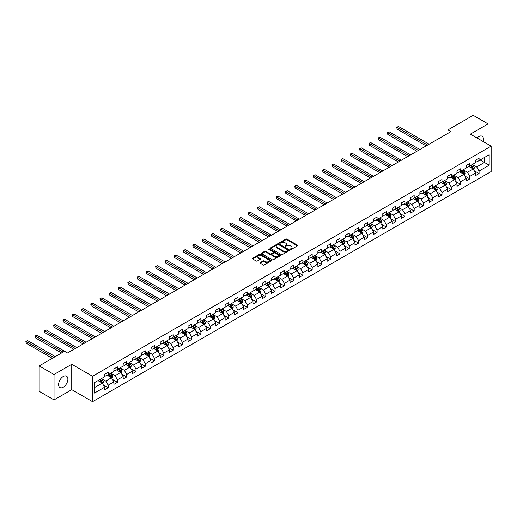 <?xml version="1.0" encoding="UTF-8"?>
<svg xmlns="http://www.w3.org/2000/svg" width="517" height="517" viewBox="0 0 517 517"><rect width="100%" height="100%" fill="white"/><g stroke="black" fill="none" stroke-linecap="round" stroke-linejoin="round"><path stroke-width="0.78" d="M290.444 249.414A0.575 0.336 0 0 0 291.258 249.414L297.456 245.84A0.827 0.478 0 0 0 297.702 245.497A0.827 0.478 0 0 0 297.456 245.161L286.954 239.1A0.827 0.478 0 0 0 285.791 239.1L279.587 242.68A0.575 0.336 0 0 0 280.408 243.152L281.209 242.686A2.643 1.525 0 0 1 284.945 242.686L285.817 243.19A2.643 1.525 0 0 1 286.592 244.27A2.643 1.525 0 0 1 285.817 245.349L285.016 245.814A0.575 0.336 0 0 0 285.83 246.286L286.631 245.821A2.643 1.525 0 0 1 290.367 245.821L291.245 246.325A2.643 1.525 0 0 1 292.015 247.404A2.643 1.525 0 0 1 291.245 248.483L290.444 248.942A0.575 0.336 0 0 0 290.444 249.414L290.444 248.942M63.248 387.22A6.559 3.787 120 0 0 67.533 381.443A6.559 3.787 120 0 0 66.525 376.189A6.559 3.787 120 0 0 63.248 376.518A6.559 3.787 120 0 0 58.964 382.296A6.559 3.787 120 0 0 59.972 387.55A6.559 3.787 120 0 0 63.248 387.22M483.124 141.516A6.559 3.787 120 0 0 482.122 136.249A6.559 3.787 120 0 0 478.845 136.572A6.559 3.787 120 0 0 477.062 138.013M260.174 262.61A0.827 0.478 0 0 0 259.935 262.946A0.827 0.478 0 0 0 260.174 263.282L263.121 264.988A0.827 0.478 0 0 0 264.29 264.988L271.173 261.014A0.827 0.478 0 0 0 271.412 260.678A0.827 0.478 0 0 0 271.173 260.335L260.671 254.274A0.827 0.478 0 0 0 259.502 254.274L252.619 258.248A0.827 0.478 0 0 0 252.38 258.584A0.827 0.478 0 0 0 252.619 258.92L256.18 260.975A0.827 0.478 0 0 0 257.343 260.975L260.29 259.275A0.827 0.478 0 0 0 260.536 258.939A0.827 0.478 0 0 0 260.29 258.603L258.526 257.582A2.21 1.273 0 0 1 257.88 256.684A2.21 1.273 0 0 1 259.243 255.508A2.21 1.273 0 0 1 261.647 255.779L268.562 259.773A2.21 1.273 0 0 1 269.208 260.678A2.21 1.273 0 0 1 267.845 261.854A2.21 1.273 0 0 1 265.441 261.576L264.29 260.911A0.827 0.478 0 0 0 263.121 260.911L260.174 262.61L260.174 263.282L263.121 261.596L263.121 260.911M71.747 364.265L54.033 374.489L39.176 365.913L39.176 391.304L54.033 399.887L71.747 389.656L92.549 401.67L92.549 376.273L71.747 364.265L71.747 389.656M488.061 144.359L488.061 123.912L470.347 134.136L491.15 146.149L92.549 376.273M488.061 123.912L473.197 115.33L447.935 129.916L447.935 133.347M39.176 365.913L64.438 351.327L67.41 353.04L450.908 131.628L447.935 129.916M281.267 254.513A0.827 0.478 0 0 0 282.431 254.513L289.32 250.538A0.827 0.478 0 0 0 289.559 250.202A0.827 0.478 0 0 0 289.32 249.86L278.818 243.798A0.827 0.478 0 0 0 277.648 243.798L270.766 247.772A0.827 0.478 0 0 0 270.52 248.108A0.827 0.478 0 0 0 270.766 248.444L281.267 254.513M268.982 249.543A0.575 0.336 0 0 1 269.57 249.621L280.233 255.779L273.364 259.747A0.827 0.478 0 0 1 272.194 259.747L261.692 253.685L264.639 251.999L264.639 251.314L261.692 253.013A0.827 0.478 0 0 0 261.453 253.349A0.827 0.478 0 0 0 261.692 253.685L261.692 253.013M264.639 251.999A0.827 0.478 0 0 1 265.809 251.999L265.809 251.314A0.827 0.478 0 0 0 264.639 251.314M265.809 251.314L270.068 253.769A0.827 0.478 0 0 0 271.231 253.769L273.189 252.639A0.827 0.478 0 0 0 273.428 252.302A0.827 0.478 0 0 0 273.189 251.966L268.75 249.407A0.575 0.336 0 0 1 269.57 248.935L280.246 255.101A0.827 0.478 0 0 1 280.485 255.437A0.827 0.478 0 0 1 280.246 255.773L280.246 255.101M92.549 401.67L491.15 171.541L491.15 146.149M103.219 384.803L108.182 387.666L108.182 385.165L113.889 381.869L113.889 384.377L117.456 382.315L117.456 379.808L123.162 376.518L123.162 379.019L126.73 376.964L126.73 374.457L132.436 371.161L132.436 373.668L136.003 371.607L136.003 369.106L141.71 365.81L141.71 368.311L145.277 366.256L145.277 363.748L150.983 360.452L150.983 362.96L154.544 360.898L154.544 358.397L160.251 355.101L160.251 357.609L163.818 355.547L163.818 353.04L169.524 349.751L169.524 352.251L173.092 350.196L173.092 347.689L178.798 344.393L178.798 346.901L182.365 344.839L182.365 342.338L188.072 339.042L188.072 341.55L191.639 339.488L191.639 336.981L197.345 333.691L197.345 336.192L200.913 334.137L200.913 331.63L206.613 328.334L206.613 330.841L210.18 328.78L210.18 326.279L215.886 322.983L215.886 325.484L219.454 323.429L219.454 320.921L225.16 317.625L225.16 320.133L228.727 318.071L228.727 315.57L234.434 312.274L234.434 314.782L238.001 312.72L238.001 310.213L243.707 306.924L243.707 309.425L247.275 307.369L247.275 304.862L252.981 301.566L252.981 304.074L256.542 302.012L256.542 299.511L262.248 296.215L262.248 298.716L265.816 296.661L265.816 294.154L271.522 290.858L271.522 293.365L275.089 291.31L275.089 288.803L280.796 285.507L280.796 288.014L284.363 285.953L284.363 283.445L290.069 280.156L290.069 282.657L293.637 280.602L293.637 278.094L299.343 274.798L299.343 277.306L302.904 275.244L302.904 272.743L308.61 269.447L308.61 271.955L312.178 269.893L312.178 267.386L317.884 264.097L317.884 266.598L321.451 264.542L321.451 262.035L327.158 258.739L327.158 261.247L330.725 259.185L330.725 256.684L336.431 253.388L336.431 255.889L339.999 253.834L339.999 251.327L345.705 248.031L345.705 250.538L349.272 248.477L349.272 245.976L354.972 242.68L354.972 245.187L358.539 243.126L358.539 240.618L364.246 237.329L364.246 239.83L367.813 237.775L367.813 235.267L373.52 231.971L373.52 234.479L377.087 232.417L377.087 229.916L382.793 226.62L382.793 229.128L386.361 227.066L386.361 224.559L392.067 221.27L392.067 223.771L395.634 221.715L395.634 219.208L401.341 215.912L401.341 218.42L404.901 216.358L404.901 213.857L410.608 210.561L410.608 213.062L414.175 211.007L414.175 208.5L419.882 205.204L419.882 207.711L423.449 205.65L423.449 203.149L429.155 199.853L429.155 202.36L432.723 200.299L432.723 197.791L438.429 194.502L438.429 197.003L441.996 194.948L441.996 192.44L447.703 189.144L447.703 191.652L451.263 189.59L451.263 187.089L456.97 183.793L456.97 186.294L460.537 184.239L460.537 181.732L466.244 178.436L466.244 180.944L469.811 178.882L469.811 176.381L475.517 173.085L475.517 175.593L479.085 173.531L479.085 171.024L489.185 165.194L489.185 154.757L484.435 157.504L484.435 162.448L489.185 165.194M108.182 387.666L104.621 389.728L104.621 387.22L94.514 393.056L94.514 382.625L104.621 376.79L104.621 374.282L108.182 372.227L108.182 374.728L113.889 371.439L113.889 368.931L117.456 366.87L117.456 369.377L123.162 366.081L123.162 363.58L126.73 361.519L126.73 364.026L132.436 360.73L132.436 358.223L136.003 356.168L136.003 358.669L141.71 355.379L141.71 352.872L145.277 350.81L145.277 353.318L150.983 350.022L150.983 347.514L154.544 345.459L154.544 347.967L160.251 344.671L160.251 342.164L163.818 340.102L163.818 342.609L169.524 339.314L169.524 336.813L173.092 334.751L173.092 337.258L178.798 333.963L178.798 331.455L182.365 329.4L182.365 331.901L188.072 328.612L188.072 326.104L191.639 324.043L191.639 326.55L197.345 323.254L197.345 320.753L200.913 318.692L200.913 321.199L206.613 317.903L206.613 315.396L210.18 313.341L210.18 315.842L215.886 312.546L215.886 310.045L219.454 307.983L219.454 310.491L225.16 307.195L225.16 304.687L228.727 302.632L228.727 305.133L234.434 301.844L234.434 299.337L238.001 297.275L238.001 299.782L243.707 296.487L243.707 293.986L247.275 291.924L247.275 294.432L252.981 291.136L252.981 288.628L256.542 286.573L256.542 289.074L262.248 285.785L262.248 283.277L265.816 281.216L265.816 283.723L271.522 280.427L271.522 277.926L275.089 275.865L275.089 278.372L280.796 275.076L280.796 272.569L284.363 270.514L284.363 273.015L290.069 269.719L290.069 267.218L293.637 265.156L293.637 267.664L299.343 264.368L299.343 261.861L302.904 259.805L302.904 262.306L308.61 259.017L308.61 256.51L312.178 254.448L312.178 256.955L317.884 253.66L317.884 251.159L321.451 249.097L321.451 251.605L327.158 248.309L327.158 245.801L330.725 243.746L330.725 246.247L336.431 242.951L336.431 240.45L339.999 238.389L339.999 240.896L345.705 237.6L345.705 235.093L349.272 233.038L349.272 235.545L354.972 232.249L354.972 229.742L358.539 227.68L358.539 230.188L364.246 226.892L364.246 224.391L367.813 222.329L367.813 224.837L373.52 221.541L373.52 219.034L377.087 216.978L377.087 219.479L382.793 216.19L382.793 213.683L386.361 211.621L386.361 214.128L392.067 210.833L392.067 208.332L395.634 206.27L395.634 208.778L401.341 205.482L401.341 202.974L404.901 200.919L404.901 203.42L410.608 200.124L410.608 197.623L414.175 195.562L414.175 198.069L419.882 194.773L419.882 192.266L423.449 190.211L423.449 192.712L429.155 189.422L429.155 186.915L432.723 184.853L432.723 187.361L438.429 184.065L438.429 181.564L441.996 179.502L441.996 182.01L447.703 178.714L447.703 176.207L451.263 174.151L451.263 176.652L456.97 173.363L456.97 170.856L460.537 168.794L460.537 171.301L466.244 168.006L466.244 165.505L469.811 163.443L469.811 165.951L475.517 162.655L475.517 160.147L479.085 158.092L479.085 160.593L489.185 154.757M107.232 375.277L111.51 377.753L105.804 381.048L101.526 378.573M104.621 375.42L105.804 376.105L108.182 374.728M105.804 381.048L108.182 385.165M111.51 377.753L113.889 381.869M116.506 369.926L120.784 372.395L115.078 375.691L110.8 373.222M113.889 370.062L115.078 370.747L117.456 369.377M115.078 375.691L117.456 379.808M120.784 372.395L123.162 376.518M125.78 364.575L130.058 367.044L124.351 370.34L120.073 367.865M123.162 364.711L124.351 365.396L126.73 364.026M124.351 370.34L126.73 374.457M130.058 367.044L132.436 371.161M135.053 359.218L139.332 361.693L133.625 364.983L129.347 362.514M132.436 359.354L133.625 360.045L136.003 358.669M133.625 364.983L136.003 369.106M139.332 361.693L141.71 365.81M144.321 353.867L148.605 356.336L142.899 359.632L138.621 357.163M141.71 354.003L142.899 354.688L145.277 353.318M142.899 359.632L145.277 363.748M148.605 356.336L150.983 360.452M153.594 348.51L157.879 350.985L152.172 354.281L147.888 351.806M150.983 348.652L152.172 349.337L154.544 347.967M152.172 354.281L154.544 358.397M157.879 350.985L160.251 355.101M162.868 343.159L167.146 345.627L161.44 348.923L157.162 346.455M160.251 343.294L161.44 343.986L163.818 342.609M161.44 348.923L163.818 353.04M167.146 345.627L169.524 349.751M172.142 337.808L176.42 340.276L170.713 343.572L166.435 341.097M169.524 337.944L170.713 338.629L173.092 337.258M170.713 343.572L173.092 347.689M176.42 340.276L178.798 344.393M181.415 332.45L185.693 334.926L179.987 338.215L175.709 335.746M178.798 332.593L179.987 333.278L182.365 331.901M179.987 338.215L182.365 342.338M185.693 334.926L188.072 339.042M190.689 327.099L194.967 329.568L189.261 332.864L184.983 330.395M188.072 327.235L189.261 327.92L191.639 326.55M189.261 332.864L191.639 336.981M194.967 329.568L197.345 333.691M199.956 321.748L204.241 324.217L198.534 327.513L194.25 325.038M197.345 321.884L198.534 322.569L200.913 321.199M198.534 327.513L200.913 331.63M204.241 324.217L206.613 328.334M209.23 316.391L213.508 318.866L207.802 322.156L203.524 319.687M206.613 316.527L207.802 317.218L210.18 315.842M207.802 322.156L210.18 326.279M213.508 318.866L215.886 322.983M218.504 311.04L222.782 313.509L217.075 316.805L212.797 314.336M215.886 311.176L217.075 311.861L219.454 310.491M217.075 316.805L219.454 320.921M222.782 313.509L225.16 317.625M227.777 305.683L232.055 308.158L226.349 311.454L222.071 308.979M225.16 305.825L226.349 306.51L228.727 305.133M226.349 311.454L228.727 315.57M232.055 308.158L234.434 312.274M237.051 300.332L241.329 302.8L235.623 306.096L231.345 303.628M234.434 300.467L235.623 301.152L238.001 299.782M235.623 306.096L238.001 310.213M241.329 302.8L243.707 306.924M246.318 294.981L250.603 297.449L244.896 300.745L240.612 298.27M243.707 295.117L244.896 295.802L247.275 294.432M244.896 300.745L247.275 304.862M250.603 297.449L252.981 301.566M255.592 289.623L259.87 292.099L254.17 295.388L249.885 292.919M252.981 289.766L254.17 290.451L256.542 289.074M254.17 295.388L256.542 299.511M259.87 292.099L262.248 296.215M264.866 284.272L269.144 286.741L263.437 290.037L259.159 287.568M262.248 284.408L263.437 285.093L265.816 283.723M263.437 290.037L265.816 294.154M269.144 286.741L271.522 290.858M274.139 278.922L278.417 281.39L272.711 284.686L268.433 282.211M271.522 279.057L272.711 279.742L275.089 278.372M272.711 284.686L275.089 288.803M278.417 281.39L280.796 285.507M283.413 273.564L287.691 276.033L281.985 279.329L277.707 276.86M280.796 273.7L281.985 274.391L284.363 273.015M281.985 279.329L284.363 283.445M287.691 276.033L290.069 280.156M292.68 268.213L296.965 270.682L291.258 273.978L286.98 271.509M290.069 268.349L291.258 269.034L293.637 267.664M291.258 273.978L293.637 278.094M296.965 270.682L299.343 274.798M301.954 262.856L306.238 265.331L300.532 268.62L296.247 266.152M299.343 262.998L300.532 263.683L302.904 262.306M300.532 268.62L302.904 272.743M306.238 265.331L308.61 269.447M311.228 257.505L315.506 259.973L309.799 263.269L305.521 260.801M308.61 257.64L309.799 258.326L312.178 256.955M309.799 263.269L312.178 267.386M315.506 259.973L317.884 264.097M320.501 252.154L324.779 254.623L319.073 257.918L314.795 255.443M317.884 252.29L319.073 252.975L321.451 251.605M319.073 257.918L321.451 262.035M324.779 254.623L327.158 258.739M329.775 246.796L334.053 249.272L328.347 252.561L324.069 250.092M327.158 246.932L328.347 247.624L330.725 246.247M328.347 252.561L330.725 256.684M334.053 249.272L336.431 253.388M339.049 241.445L343.327 243.914L337.62 247.21L333.342 244.741M336.431 241.581L337.62 242.266L339.999 240.896M337.62 247.21L339.999 251.327M343.327 243.914L345.705 248.031M348.316 236.088L352.6 238.563L346.894 241.859L342.609 239.384M345.705 236.23L346.894 236.915L349.272 235.545M346.894 241.859L349.272 245.976M352.6 238.563L354.972 242.68M357.59 230.737L361.868 233.206L356.161 236.502L351.883 234.033M354.972 230.873L356.161 231.564L358.539 230.188M356.161 236.502L358.539 240.618M361.868 233.206L364.246 237.329M366.863 225.386L371.141 227.855L365.435 231.151L361.157 228.676M364.246 225.522L365.435 226.207L367.813 224.837M365.435 231.151L367.813 235.267M371.141 227.855L373.52 231.971M376.137 220.029L380.415 222.504L374.709 225.793L370.431 223.325M373.52 220.171L374.709 220.856L377.087 219.479M374.709 225.793L377.087 229.916M380.415 222.504L382.793 226.62M385.411 214.678L389.689 217.146L383.982 220.442L379.704 217.974M382.793 214.813L383.982 215.499L386.361 214.128M383.982 220.442L386.361 224.559M389.689 217.146L392.067 221.27M394.678 209.327L398.962 211.796L393.256 215.091L388.971 212.616M392.067 209.463L393.256 210.148L395.634 208.778M393.256 215.091L395.634 219.208M398.962 211.796L401.341 215.912M403.951 203.969L408.23 206.445L402.53 209.734L398.245 207.265M401.341 204.105L402.53 204.797L404.901 203.42M402.53 209.734L404.901 213.857M408.23 206.445L410.608 210.561M413.225 198.618L417.503 201.087L411.797 204.383L407.519 201.914M410.608 198.754L411.797 199.439L414.175 198.069M411.797 204.383L414.175 208.5M417.503 201.087L419.882 205.204M422.499 193.261L426.777 195.736L421.071 199.032L416.792 196.557M419.882 193.403L421.071 194.088L423.449 192.712M421.071 199.032L423.449 203.149M426.777 195.736L429.155 199.853M431.773 187.91L436.051 190.379L430.344 193.675L426.066 191.206M429.155 188.046L430.344 188.731L432.723 187.361M430.344 193.675L432.723 197.791M436.051 190.379L438.429 194.502M441.04 182.559L445.324 185.028L439.618 188.324L435.34 185.849M438.429 182.695L439.618 183.38L441.996 182.01M439.618 188.324L441.996 192.44M445.324 185.028L447.703 189.144M450.313 177.202L454.598 179.677L448.892 182.966L444.607 180.498M447.703 177.344L448.892 178.029L451.263 176.652M448.892 182.966L451.263 187.089M454.598 179.677L456.97 183.793M459.587 171.851L463.865 174.319L458.159 177.615L453.881 175.147M456.97 171.987L458.159 172.672L460.537 171.301M458.159 177.615L460.537 181.732M463.865 174.319L466.244 178.436M468.861 166.5L473.139 168.969L467.433 172.264L463.154 169.789M466.244 166.636L467.433 167.321L469.811 165.951M467.433 172.264L469.811 176.381M473.139 168.969L475.517 173.085M480.151 159.979L484.435 162.448L476.706 166.907L472.428 164.438M475.517 161.278L476.706 161.97L479.085 160.593M476.706 166.907L479.085 171.024M54.033 374.489L54.033 399.887M94.514 387.563L102.243 383.103L97.959 380.635M102.243 383.103L104.621 387.22M474.121 170.668L479.085 173.531M464.848 176.019L469.811 178.882M455.574 181.37L460.537 184.239M446.3 186.727L451.263 189.59M437.033 192.078L441.996 194.948M427.759 197.436L432.723 200.299M418.486 202.787L423.449 205.65M409.212 208.138L414.175 211.007M399.938 213.495L404.901 216.358M390.671 218.846L395.634 221.715M381.397 224.204L386.361 227.066M372.124 229.554L377.087 232.417M362.85 234.905L367.813 237.775M353.576 240.263L358.539 243.126M344.309 245.614L349.272 248.477M335.035 250.965L339.999 253.834M325.762 256.322L330.725 259.185M316.488 261.673L321.451 264.542M307.214 267.03L312.178 269.893M297.941 272.381L302.904 275.244M288.673 277.732L293.637 280.602M279.4 283.09L284.363 285.953M270.126 288.441L275.089 291.31M260.852 293.792L265.816 296.661M251.579 299.149L256.542 302.012M242.311 304.5L247.275 307.369M233.038 309.857L238.001 312.72M223.764 315.208L228.727 318.071M214.49 320.559L219.454 323.429M205.217 325.917L210.18 328.78M195.949 331.268L200.913 334.137M186.676 336.625L191.639 339.488M177.402 341.976L182.365 344.839M168.128 347.327L173.092 350.196M158.855 352.684L163.818 355.547M149.581 358.035L154.544 360.898M140.314 363.386L145.277 366.256M131.04 368.744L136.003 371.607M121.766 374.095L126.73 376.964M112.493 379.452L117.456 382.315M290.67 249.498L291.245 249.168A2.643 1.525 0 0 0 292.015 248.089L292.015 247.404M286.592 244.27L286.592 244.955A2.643 1.525 0 0 1 285.817 246.034L285.248 246.363M297.443 245.846L286.954 239.785A0.827 0.478 0 0 0 285.791 239.785L279.82 243.229M289.307 250.545L278.818 244.483A0.827 0.478 0 0 0 277.648 244.483L270.779 248.451L270.766 247.772M287.859 250.435A0.575 0.336 0 0 0 287.859 249.963L278.644 244.638A0.575 0.336 0 0 0 277.823 244.638L276.976 245.129A2.643 1.525 0 0 0 276.207 246.208A2.643 1.525 0 0 0 276.976 247.288L283.277 250.926A2.643 1.525 0 0 0 287.013 250.926L287.859 250.435L287.859 251.12A0.575 0.336 0 0 0 288.027 250.887L288.027 250.202M276.207 246.208L276.207 246.893A2.643 1.525 0 0 0 276.976 247.973L276.976 247.288M287.859 251.12L287.013 251.611A2.643 1.525 0 0 1 283.277 251.611L276.976 247.973M265.809 251.999L270.068 254.454A0.827 0.478 0 0 0 271.231 254.454L273.189 253.33A0.827 0.478 0 0 0 273.428 252.987L273.428 252.302M274.482 256.322A2.21 1.273 0 0 0 276.892 256.6A2.21 1.273 0 0 0 278.249 255.417A2.21 1.273 0 0 0 277.603 254.519L275.167 253.11A0.827 0.478 0 0 0 274.004 253.11L272.052 254.241A0.827 0.478 0 0 0 271.806 254.577A0.827 0.478 0 0 0 272.052 254.913L274.482 256.322L274.482 257.007A2.21 1.273 0 0 0 276.892 257.285A2.21 1.273 0 0 0 278.249 256.109L278.249 255.417M271.806 254.577L271.806 255.262A0.827 0.478 0 0 0 272.052 255.598L272.052 254.913M274.482 257.007L272.052 255.598M269.208 260.678L269.208 261.363A2.21 1.273 0 0 1 267.845 262.539A2.21 1.273 0 0 1 265.441 262.261L264.29 261.596A0.827 0.478 0 0 0 263.121 261.596M257.88 256.684L257.88 257.369A2.21 1.273 0 0 0 258.526 258.274L258.526 257.582M260.29 258.603L260.29 259.275L258.526 258.274M271.173 260.335L271.173 261.014L260.671 254.959A0.827 0.478 0 0 0 259.502 254.959L252.632 258.927L252.619 258.248M473.611 169.783L474.315 167.999A2.23 1.286 -120 0 0 473.604 166.106L472.376 164.464M470.237 167.295L469.41 166.183M429.155 144.191L398.562 126.529L397.075 127.389L397.075 129.101L426.182 145.904M470.535 165.53L471.762 167.165A2.23 1.286 60 0 1 472.402 168.51L473.113 168.096A2.23 1.286 -120 0 0 472.473 166.752L471.252 165.117M470.69 165.44L472.053 167.256A1.137 0.653 60 0 1 472.26 167.598L473.113 168.096M397.075 129.101L396.752 127.195L427.669 145.051M396.752 127.195L398.562 126.529M464.337 175.134L465.041 173.35A2.23 1.286 -120 0 0 464.331 171.457L463.109 169.822M460.97 172.646L460.136 171.534M419.882 149.542L389.288 131.88L387.802 132.74L387.802 134.452L416.909 151.261M461.261 170.881L462.489 172.523A2.23 1.286 60 0 1 463.129 173.861L463.839 173.447A2.23 1.286 -120 0 0 463.206 172.109L461.978 170.468M461.416 170.791L462.78 172.607A1.137 0.653 60 0 1 462.986 172.956L463.839 173.447M387.802 134.452L387.479 132.552L418.395 150.402M387.479 132.552L389.288 131.88M455.063 180.485L455.774 178.708A2.23 1.286 -120 0 0 455.063 176.808L453.836 175.173M451.696 178.003L450.863 176.885M410.608 154.9L380.014 137.238L378.528 138.091L378.528 139.81L407.635 156.612M451.994 176.239L453.215 177.874A2.23 1.286 60 0 1 453.855 179.212L454.572 178.804A2.23 1.286 -120 0 0 453.932 177.46L452.705 175.825M452.149 176.148L453.506 177.964A1.137 0.653 60 0 1 453.713 178.307L454.572 178.804M378.528 139.81L378.205 137.903L409.121 155.753M378.205 137.903L380.014 137.238M445.79 185.842L446.501 184.058A2.23 1.286 -120 0 0 445.79 182.165L444.562 180.523M442.423 183.354L441.589 182.243M401.341 160.251L370.747 142.589L369.261 143.448L369.261 145.161L398.368 161.97M442.72 181.59L443.948 183.225A2.23 1.286 60 0 1 444.581 184.569L445.299 184.155A2.23 1.286 -120 0 0 444.659 182.818L443.431 181.176M442.875 181.499L444.232 183.315A1.137 0.653 60 0 1 444.439 183.664L445.299 184.155M369.261 145.161L368.931 143.261L399.854 161.11M368.931 143.261L370.747 142.589M436.522 191.193L437.227 189.416A2.23 1.286 -120 0 0 436.516 187.516L435.288 185.881M433.149 188.705L432.315 187.593M392.067 165.602L361.473 147.94L359.987 148.799L359.987 150.518L389.094 167.321M433.446 186.941L434.674 188.582A2.23 1.286 60 0 1 435.314 189.92L436.025 189.506A2.23 1.286 -120 0 0 435.385 188.169L434.157 186.534M433.601 186.85L434.965 188.673A1.137 0.653 60 0 1 435.172 189.015L436.025 189.506M359.987 150.518L359.658 148.612L390.581 166.461M359.658 148.612L361.473 147.94M427.249 196.55L427.953 194.767A2.23 1.286 -120 0 0 427.242 192.867L426.014 191.232M423.875 194.062L423.042 192.951M382.793 170.959L352.2 153.297L350.713 154.15L350.713 155.869L379.821 172.672M424.173 192.298L425.401 193.933A2.23 1.286 60 0 1 426.04 195.271L426.751 194.864A2.23 1.286 -120 0 0 426.111 193.52L424.89 191.885M424.328 192.208L425.691 194.024A1.137 0.653 60 0 1 425.898 194.366L426.751 194.864M350.713 155.869L350.384 153.963L381.307 171.818M350.384 153.963L352.2 153.297M417.975 201.901L418.68 200.118A2.23 1.286 -120 0 0 417.969 198.224L416.747 196.583M414.608 199.413L413.774 198.302M373.52 176.31L342.926 158.648L341.44 159.507L341.44 161.22L370.547 178.029M414.899 197.649L416.127 199.284A2.23 1.286 60 0 1 416.767 200.628L417.478 200.215A2.23 1.286 -120 0 0 416.844 198.877L415.616 197.236M415.054 197.559L416.418 199.375A1.137 0.653 60 0 1 416.624 199.724L417.478 200.215M341.44 161.22L341.117 159.32L372.033 177.169M341.117 159.32L342.926 158.648M408.701 207.252L409.412 205.475A2.23 1.286 -120 0 0 408.701 203.575L407.474 201.94M405.334 204.764L404.501 203.653M364.246 181.667L333.652 163.999L332.166 164.858L332.166 166.577L361.273 183.38M405.632 203L406.853 204.642A2.23 1.286 60 0 1 407.493 205.979L408.204 205.566A2.23 1.286 -120 0 0 407.57 204.228L406.343 202.593M405.787 202.916L407.144 204.732A1.137 0.653 60 0 1 407.351 205.075L408.204 205.566M332.166 166.577L331.843 164.671L362.76 182.52M331.843 164.671L333.652 163.999M399.428 212.61L400.139 210.826A2.23 1.286 -120 0 0 399.428 208.933L398.2 207.291M396.061 210.122L395.227 209.01M354.972 187.018L324.385 169.356L322.899 170.216L322.899 171.928L352.006 188.731M396.358 208.357L397.586 209.992A2.23 1.286 60 0 1 398.219 211.337L398.937 210.923A2.23 1.286 -120 0 0 398.297 209.585L397.069 207.944M396.513 208.267L397.87 210.083A1.137 0.653 60 0 1 398.077 210.425L398.937 210.923M322.899 171.928L322.569 170.022L353.492 187.878M322.569 170.022L324.385 169.356M390.161 217.961L390.865 216.184A2.23 1.286 -120 0 0 390.154 214.284L388.926 212.649M386.787 215.473L385.953 214.361M345.705 192.369L315.112 174.707L313.625 175.567L313.625 177.286L342.732 194.088M387.084 213.708L388.312 215.35A2.23 1.286 60 0 1 388.946 216.688L389.663 216.274A2.23 1.286 -120 0 0 389.023 214.936L387.795 213.295M387.239 213.618L388.603 215.434A1.137 0.653 60 0 1 388.803 215.783L389.663 216.274M313.625 177.286L313.296 175.379L344.219 193.229M313.296 175.379L315.112 174.707M380.887 223.318L381.591 221.535A2.23 1.286 -120 0 0 380.88 219.635L379.652 218M377.513 220.83L376.68 219.712M336.431 197.727L305.838 180.065L304.351 180.918L304.351 182.637L333.459 199.439M377.811 219.066L379.039 220.701A2.23 1.286 60 0 1 379.678 222.039L380.389 221.631A2.23 1.286 -120 0 0 379.749 220.287L378.528 218.652M377.966 218.975L379.329 220.791A1.137 0.653 60 0 1 379.536 221.134L380.389 221.631M304.351 182.637L304.022 180.73L334.945 198.58M304.022 180.73L305.838 180.065M371.613 228.669L372.318 226.885A2.23 1.286 -120 0 0 371.607 224.992L370.379 223.35M368.246 226.181L367.413 225.069M327.158 203.078L296.564 185.416L295.078 186.275L295.078 187.988L324.185 204.797M368.537 224.417L369.765 226.052A2.23 1.286 60 0 1 370.405 227.396L371.116 226.982A2.23 1.286 -120 0 0 370.482 225.645L369.254 224.003M368.692 224.326L370.056 226.142A1.137 0.653 60 0 1 370.262 226.491L371.116 226.982M295.078 187.988L294.755 186.088L325.671 203.937M294.755 186.088L296.564 185.416M362.339 234.02L363.044 232.243A2.23 1.286 -120 0 0 362.333 230.343L361.112 228.708M358.972 231.532L358.139 230.42M317.884 208.435L287.29 190.767L285.804 191.626L285.804 193.345L314.911 210.148M359.27 229.768L360.491 231.409A2.23 1.286 60 0 1 361.131 232.747L361.842 232.333A2.23 1.286 -120 0 0 361.209 230.996L359.981 229.361M359.425 229.677L360.782 231.5A1.137 0.653 60 0 1 360.989 231.842L361.842 232.333M285.804 193.345L285.481 191.439L316.398 209.288M285.481 191.439L287.29 190.767M353.066 239.377L353.777 237.594A2.23 1.286 -120 0 0 353.066 235.7L351.838 234.059M349.699 236.889L348.865 235.778M308.61 213.786L278.017 196.124L276.537 196.983L276.537 198.696L305.644 215.499M349.996 235.125L351.224 236.76A2.23 1.286 60 0 1 351.857 238.098L352.575 237.691A2.23 1.286 -120 0 0 351.935 236.347L350.707 234.712M350.151 235.035L351.508 236.851A1.137 0.653 60 0 1 351.715 237.193L352.575 237.691M276.537 198.696L276.207 196.79L307.124 214.645M276.207 196.79L278.017 196.124M343.792 244.728L344.503 242.945A2.23 1.286 -120 0 0 343.792 241.051L342.564 239.416M340.425 242.24L339.591 241.129M299.343 219.137L268.75 201.475L267.263 202.334L267.263 204.047L296.37 220.856M340.722 240.476L341.95 242.118A2.23 1.286 60 0 1 342.584 243.455L343.301 243.042A2.23 1.286 -120 0 0 342.661 241.704L341.433 240.062M340.877 240.386L342.241 242.202A1.137 0.653 60 0 1 342.441 242.551L343.301 243.042M267.263 204.047L266.934 202.147L297.857 219.996M266.934 202.147L268.75 201.475M334.525 250.079L335.229 248.302A2.23 1.286 -120 0 0 334.518 246.402L333.291 244.767M331.151 247.598L330.318 246.48M290.069 224.494L259.476 206.832L257.989 207.685L257.989 209.404L287.097 226.207M331.449 245.833L332.677 247.469A2.23 1.286 60 0 1 333.316 248.806L334.027 248.399A2.23 1.286 -120 0 0 333.387 247.055L332.16 245.42M331.604 245.743L332.967 247.559A1.137 0.653 60 0 1 333.174 247.901L334.027 248.399M257.989 209.404L257.66 207.498L288.583 225.347M257.66 207.498L259.476 206.832M325.251 255.437L325.956 253.653A2.23 1.286 -120 0 0 325.245 251.76L324.017 250.118M321.878 252.949L321.051 251.837M280.796 229.845L250.202 212.183L248.716 213.043L248.716 214.755L277.823 231.564M322.175 251.184L323.403 252.819A2.23 1.286 60 0 1 324.043 254.164L324.754 253.75A2.23 1.286 -120 0 0 324.114 252.412L322.892 250.771M322.33 251.094L323.694 252.91A1.137 0.653 60 0 1 323.9 253.252L324.754 253.75M248.716 214.755L248.393 212.849L279.309 230.705M248.393 212.849L250.202 212.183M315.977 260.788L316.682 259.011A2.23 1.286 -120 0 0 315.971 257.111L314.75 255.476M312.611 258.3L311.777 257.188M271.522 235.196L240.928 217.534L239.442 218.394L239.442 220.113L268.549 236.915M312.901 256.535L314.129 258.177A2.23 1.286 60 0 1 314.769 259.515L315.48 259.101A2.23 1.286 -120 0 0 314.847 257.763L313.619 256.128M313.056 256.445L314.42 258.267A1.137 0.653 60 0 1 314.627 258.61L315.48 259.101M239.442 220.113L239.119 218.206L270.036 236.056M239.119 218.206L240.928 217.534M306.704 266.145L307.415 264.361A2.23 1.286 -120 0 0 306.704 262.462L305.476 260.827M303.337 263.657L302.503 262.546M262.248 240.554L231.655 222.892L230.168 223.745L230.168 225.464L259.275 242.266M303.634 261.893L304.856 263.528A2.23 1.286 60 0 1 305.495 264.866L306.213 264.458A2.23 1.286 -120 0 0 305.573 263.114L304.345 261.479M303.789 261.802L305.146 263.618A1.137 0.653 60 0 1 305.353 263.961L306.213 264.458M230.168 225.464L229.845 223.557L260.762 241.413M229.845 223.557L231.655 222.892M297.43 271.496L298.141 269.712A2.23 1.286 -120 0 0 297.43 267.819L296.202 266.177M294.063 269.008L293.229 267.896M252.981 245.905L222.388 228.243L220.901 229.102L220.901 230.815L250.008 247.624M294.36 267.244L295.588 268.879A2.23 1.286 60 0 1 296.222 270.223L296.939 269.809A2.23 1.286 -120 0 0 296.299 268.472L295.071 266.83M294.516 267.153L295.873 268.969A1.137 0.653 60 0 1 296.079 269.318L296.939 269.809M220.901 230.815L220.572 228.915L251.495 246.764M220.572 228.915L222.388 228.243M288.163 276.847L288.867 275.07A2.23 1.286 -120 0 0 288.156 273.17L286.929 271.535M284.789 274.359L283.956 273.247M243.707 251.262L213.114 233.594L211.627 234.453L211.627 236.172L240.735 252.975M285.087 272.595L286.315 274.236A2.23 1.286 60 0 1 286.954 275.574L287.665 275.16A2.23 1.286 -120 0 0 287.025 273.823L285.798 272.188M285.242 272.511L286.605 274.327A1.137 0.653 60 0 1 286.812 274.669L287.665 275.16M211.627 236.172L211.298 234.266L242.221 252.115M211.298 234.266L213.114 233.594M278.889 282.204L279.594 280.421A2.23 1.286 -120 0 0 278.883 278.527L277.655 276.886M275.516 279.716L274.682 278.605M234.434 256.613L203.84 238.951L202.354 239.81L202.354 241.523L231.461 258.326M275.813 277.952L277.041 279.587A2.23 1.286 60 0 1 277.681 280.931L278.392 280.518A2.23 1.286 -120 0 0 277.752 279.174L276.53 277.539M275.968 277.862L277.332 279.678A1.137 0.653 60 0 1 277.539 280.02L278.392 280.518M202.354 241.523L202.024 239.617L232.947 257.472M202.024 239.617L203.84 238.951M269.615 287.555L270.32 285.772A2.23 1.286 -120 0 0 269.609 283.878L268.388 282.243M266.249 285.067L265.415 283.956M225.16 261.964L194.566 244.302L193.08 245.161L193.08 246.874L222.187 263.683M266.539 283.303L267.767 284.945A2.23 1.286 60 0 1 268.407 286.282L269.118 285.869A2.23 1.286 -120 0 0 268.485 284.531L267.257 282.889M266.694 283.213L268.058 285.029A1.137 0.653 60 0 1 268.265 285.378L269.118 285.869M193.08 246.874L192.757 244.974L223.674 262.823M192.757 244.974L194.566 244.302M260.342 292.906L261.053 291.129A2.23 1.286 -120 0 0 260.342 289.229L259.114 287.594M256.975 290.425L256.141 289.307M215.886 267.321L185.293 249.659L183.806 250.512L183.806 252.231L212.914 269.034M257.272 288.66L258.494 290.296A2.23 1.286 60 0 1 259.133 291.633L259.844 291.226A2.23 1.286 -120 0 0 259.211 289.882L257.983 288.247M257.427 288.57L258.784 290.386A1.137 0.653 60 0 1 258.991 290.728L259.844 291.226M183.806 252.231L183.483 250.325L214.4 268.174M183.483 250.325L185.293 249.659M251.068 298.264L251.779 296.48A2.23 1.286 -120 0 0 251.068 294.587L249.84 292.945M247.701 295.776L246.868 294.664M206.613 272.672L176.026 255.01L174.539 255.87L174.539 257.582L203.646 274.391M247.998 294.011L249.226 295.646A2.23 1.286 60 0 1 249.86 296.991L250.577 296.577A2.23 1.286 -120 0 0 249.937 295.239L248.709 293.598M248.154 293.921L249.511 295.737A1.137 0.653 60 0 1 249.717 296.086L250.577 296.577M174.539 257.582L174.21 255.682L205.133 273.532M174.21 255.682L176.026 255.01M241.801 303.615L242.505 301.838A2.23 1.286 -120 0 0 241.794 299.938L240.567 298.303M238.427 301.127L237.594 300.015M197.345 278.023L166.752 260.361L165.266 261.221L165.266 262.94L194.373 279.742M238.725 299.362L239.953 301.004A2.23 1.286 60 0 1 240.586 302.342L241.303 301.928A2.23 1.286 -120 0 0 240.663 300.59L239.436 298.955M238.88 299.272L240.243 301.094A1.137 0.653 60 0 1 240.444 301.437L241.303 301.928M165.266 262.94L164.936 261.033L195.859 278.883M164.936 261.033L166.752 260.361M232.527 308.972L233.232 307.188A2.23 1.286 -120 0 0 232.521 305.288L231.293 303.653M229.154 306.484L228.32 305.373M188.072 283.381L157.478 265.719L155.992 266.572L155.992 268.291L185.099 285.093M229.451 304.72L230.679 306.355A2.23 1.286 60 0 1 231.319 307.693L232.03 307.285A2.23 1.286 -120 0 0 231.39 305.941L230.168 304.306M229.606 304.629L230.97 306.445A1.137 0.653 60 0 1 231.177 306.788L232.03 307.285M155.992 268.291L155.662 266.384L186.585 284.24M155.662 266.384L157.478 265.719M223.254 314.323L223.958 312.539A2.23 1.286 -120 0 0 223.247 310.646L222.019 309.004M219.887 311.835L219.053 310.723M178.798 288.732L148.205 271.07L146.718 271.929L146.718 273.642L175.825 290.451M220.177 310.071L221.405 311.706A2.23 1.286 60 0 1 222.045 313.05L222.756 312.636A2.23 1.286 -120 0 0 222.123 311.299L220.895 309.657M220.332 309.98L221.696 311.796A1.137 0.653 60 0 1 221.903 312.145L222.756 312.636M146.718 273.642L146.395 271.742L177.312 289.591M146.395 271.742L148.205 271.07M213.98 319.674L214.684 317.897A2.23 1.286 -120 0 0 213.973 315.997L212.752 314.362M210.613 317.186L209.779 316.074M169.524 294.089L138.931 276.421L137.444 277.28L137.444 278.999L166.552 295.802M210.91 315.422L212.132 317.063A2.23 1.286 60 0 1 212.771 318.401L213.482 317.987A2.23 1.286 -120 0 0 212.849 316.65L211.621 315.015M211.065 315.338L212.422 317.154A1.137 0.653 60 0 1 212.629 317.496L213.482 317.987M137.444 278.999L137.121 277.093L168.038 294.942M137.121 277.093L138.931 276.421M204.706 325.031L205.417 323.248A2.23 1.286 -120 0 0 204.706 321.354L203.478 319.713M201.339 322.543L200.506 321.432M160.251 299.44L129.657 281.778L128.177 282.637L128.177 284.35L157.284 301.152M201.636 320.779L202.864 322.414A2.23 1.286 60 0 1 203.498 323.758L204.215 323.345A2.23 1.286 -120 0 0 203.575 322.007L202.347 320.366M201.792 320.689L203.149 322.505A1.137 0.653 60 0 1 203.355 322.847L204.215 323.345M128.177 284.35L127.848 282.444L158.764 300.299M127.848 282.444L129.657 281.778M195.432 330.382L196.143 328.605A2.23 1.286 -120 0 0 195.432 326.705L194.205 325.07M192.065 327.894L191.232 326.783M150.983 304.791L120.39 287.129L118.904 287.988L118.904 289.707L148.011 306.51M192.363 326.13L193.591 327.772A2.23 1.286 60 0 1 194.224 329.109L194.941 328.696A2.23 1.286 -120 0 0 194.302 327.358L193.074 325.723M192.518 326.04L193.881 327.856A1.137 0.653 60 0 1 194.082 328.205L194.941 328.696M118.904 289.707L118.574 287.801L149.497 305.65M118.574 287.801L120.39 287.129M186.165 335.74L186.87 333.956A2.23 1.286 -120 0 0 186.159 332.056L184.931 330.421M182.792 333.252L181.958 332.14M141.71 310.148L111.116 292.486L109.63 293.339L109.63 295.058L138.737 311.861M183.089 331.487L184.317 333.122A2.23 1.286 60 0 1 184.957 334.46L185.668 334.053A2.23 1.286 -120 0 0 185.028 332.709L183.8 331.074M183.244 331.397L184.608 333.213A1.137 0.653 60 0 1 184.815 333.555L185.668 334.053M109.63 295.058L109.3 293.152L140.223 311.008M109.3 293.152L111.116 292.486M176.892 341.091L177.596 339.307A2.23 1.286 -120 0 0 176.885 337.414L175.657 335.772M173.518 338.603L172.691 337.491M132.436 315.499L101.843 297.837L100.356 298.697L100.356 300.409L129.463 317.218M173.815 336.838L175.043 338.473A2.23 1.286 60 0 1 175.683 339.818L176.394 339.404A2.23 1.286 -120 0 0 175.754 338.066L174.533 336.425M173.97 336.748L175.334 338.564A1.137 0.653 60 0 1 175.541 338.913L176.394 339.404M100.356 300.409L100.033 298.509L130.95 316.359M100.033 298.509L101.843 297.837M167.618 346.442L168.322 344.665A2.23 1.286 -120 0 0 167.611 342.765L166.39 341.13M164.251 343.954L163.417 342.842M123.162 320.857L92.569 303.188L91.082 304.048L91.082 305.767L120.19 322.569M164.542 342.189L165.77 343.831A2.23 1.286 60 0 1 166.409 345.169L167.12 344.755A2.23 1.286 -120 0 0 166.487 343.417L165.259 341.782M164.697 342.105L166.06 343.921A1.137 0.653 60 0 1 166.267 344.264L167.12 344.755M91.082 305.767L90.759 303.86L121.676 321.71M90.759 303.86L92.569 303.188M158.344 351.799L159.055 350.015A2.23 1.286 -120 0 0 158.344 348.122L157.116 346.48M154.977 349.311L154.144 348.199M113.889 326.208L83.295 308.546L81.809 309.405L81.809 311.118L110.916 327.92M155.274 347.547L156.496 349.182A2.23 1.286 60 0 1 157.136 350.52L157.853 350.112A2.23 1.286 -120 0 0 157.213 348.768L155.985 347.133M155.43 347.456L156.787 349.272A1.137 0.653 60 0 1 156.994 349.615L157.853 350.112M81.809 311.118L81.486 309.211L112.402 327.067M81.486 309.211L83.295 308.546M149.07 357.15L149.781 355.366A2.23 1.286 -120 0 0 149.07 353.473L147.843 351.838M145.704 354.662L144.87 353.55M104.621 331.559L74.028 313.897L72.542 314.756L72.542 316.469L101.649 333.278M146.001 352.898L147.229 354.539A2.23 1.286 60 0 1 147.862 355.877L148.579 355.463A2.23 1.286 -120 0 0 147.94 354.126L146.712 352.484M146.156 352.807L147.513 354.623A1.137 0.653 60 0 1 147.72 354.972L148.579 355.463M72.542 316.469L72.212 314.569L103.135 332.418M72.212 314.569L74.028 313.897M139.803 362.501L140.508 360.724A2.23 1.286 -120 0 0 139.797 358.824L138.569 357.189M136.43 360.019L135.596 358.901M95.348 336.916L64.754 319.254L63.268 320.107L63.268 321.826L92.375 338.629M136.727 358.255L137.955 359.89A2.23 1.286 60 0 1 138.595 361.228L139.306 360.821A2.23 1.286 -120 0 0 138.666 359.477L137.438 357.842M136.882 358.165L138.246 359.981A1.137 0.653 60 0 1 138.453 360.323L139.306 360.821M63.268 321.826L62.938 319.92L93.861 337.769M62.938 319.92L64.754 319.254M130.53 367.858L131.234 366.075A2.23 1.286 -120 0 0 130.523 364.181L129.295 362.54M127.156 365.37L126.322 364.259M86.074 342.267L55.481 324.605L53.994 325.464L53.994 327.177L83.101 343.986M127.453 363.606L128.681 365.241A2.23 1.286 60 0 1 129.321 366.585L130.032 366.172A2.23 1.286 -120 0 0 129.392 364.834L128.171 363.192M127.609 363.516L128.972 365.332A1.137 0.653 60 0 1 129.179 365.674L130.032 366.172M53.994 327.177L53.665 325.271L84.588 343.126M53.665 325.271L55.481 324.605M121.256 373.209L121.96 371.432A2.23 1.286 -120 0 0 121.249 369.532L120.028 367.897M117.889 370.721L117.055 369.61M76.8 347.618L46.207 329.956L44.721 330.815L44.721 332.534L73.828 349.337M118.18 368.957L119.408 370.599A2.23 1.286 60 0 1 120.047 371.936L120.758 371.523A2.23 1.286 -120 0 0 120.125 370.185L118.897 368.55M118.335 368.867L119.698 370.689A1.137 0.653 60 0 1 119.905 371.032L120.758 371.523M44.721 332.534L44.397 330.628L75.314 348.477M44.397 330.628L46.207 329.956M111.982 378.567L112.693 376.783A2.23 1.286 -120 0 0 111.982 374.883L110.754 373.248M108.615 376.079L107.782 374.967M67.527 352.975L36.933 335.313L35.447 336.166L35.447 337.885L61.588 352.975M108.913 374.314L110.134 375.949A2.23 1.286 60 0 1 110.774 377.287L111.485 376.88A2.23 1.286 -120 0 0 110.851 375.536L109.623 373.901M109.068 374.224L110.425 376.04A1.137 0.653 60 0 1 110.632 376.382L111.485 376.88M35.447 337.885L35.124 335.979L63.068 352.116M35.124 335.979L36.933 335.313M102.709 383.918L103.419 382.134A2.23 1.286 -120 0 0 102.709 380.241L101.481 378.599M99.342 381.43L98.508 380.318M55.287 356.614L27.666 340.664L26.18 341.524L26.18 343.236L52.314 358.326M99.639 379.665L100.867 381.3A2.23 1.286 60 0 1 101.5 382.645L102.217 382.231A2.23 1.286 -120 0 0 101.578 380.893L100.35 379.252M99.794 379.575L101.151 381.391A1.137 0.653 60 0 1 101.358 381.74L102.217 382.231M26.18 343.236L25.85 341.336L53.8 357.467M25.85 341.336L27.666 340.664M291.245 249.168L291.245 248.483M285.016 246.286L285.016 245.814M285.817 246.034L285.817 245.349M279.587 243.152L279.587 242.68M285.791 239.785L285.791 239.1M286.954 239.785L286.954 239.1M297.456 245.84L297.456 245.161M277.648 244.483L277.648 243.798M278.818 244.483L278.818 243.798M289.32 250.538L289.32 249.86M283.277 251.611L283.277 250.926M287.013 251.611L287.013 250.926M270.068 254.454L270.068 253.769M271.231 254.454L271.231 253.769M273.189 253.33L273.189 252.639M269.57 249.621L269.57 248.935M264.29 261.596L264.29 260.911M265.441 262.261L265.441 261.576M259.502 254.959L259.502 254.274M260.671 254.959L260.671 254.274M472.919 168.839L474.302 168.044M472.473 166.752L473.604 166.106M470.89 167.67L471.762 167.165M463.646 174.197L465.029 173.395M463.206 172.109L464.331 171.457M461.616 173.021L462.489 172.523M454.378 179.548L455.755 178.753M453.932 177.46L455.063 176.808M452.349 178.378L453.215 177.874M445.105 184.899L446.488 184.104M444.659 182.818L445.79 182.165M443.075 183.729L443.948 183.225M435.831 190.256L437.214 189.455M435.385 188.169L436.516 187.516M433.802 189.086L434.674 188.582M426.557 195.607L427.94 194.812M426.111 193.52L427.242 192.867M424.528 194.437L425.401 193.933M417.284 200.964L418.667 200.163M416.844 198.877L417.969 198.224M415.254 199.788L416.127 199.284M408.01 206.315L409.393 205.514M407.57 204.228L408.701 203.575M405.987 205.146L406.853 204.642M398.743 211.666L400.119 210.871M398.297 209.585L399.428 208.933M396.713 210.497L397.586 209.992M389.469 217.024L390.852 216.222M389.023 214.936L390.154 214.284M387.44 215.847L388.312 215.35M380.195 222.375L381.578 221.58M379.749 220.287L380.88 219.635M378.166 221.205L379.039 220.701M370.922 227.726L372.305 226.931M370.482 225.645L371.607 224.992M368.892 226.556L369.765 226.052M361.648 233.083L363.031 232.282M361.209 230.996L362.333 230.343M359.625 231.913L360.491 231.409M352.381 238.434L353.757 237.639M351.935 236.347L353.066 235.7M350.352 237.264L351.224 236.76M343.107 243.791L344.49 242.99M342.661 241.704L343.792 241.051M341.078 242.615L341.95 242.118M333.833 249.142L335.216 248.341M333.387 247.055L334.518 246.402M331.804 247.973L332.677 247.469M324.56 254.493L325.943 253.698M324.114 252.412L325.245 251.76M322.53 253.324L323.403 252.819M315.286 259.851L316.669 259.049M314.847 257.763L315.971 257.111M313.257 258.681L314.129 258.177M306.012 265.202L307.395 264.407M305.573 263.114L306.704 262.462M303.99 264.032L304.856 263.528M296.745 270.553L298.128 269.758M296.299 268.472L297.43 267.819M294.716 269.383L295.588 268.879M287.471 275.91L288.854 275.109M287.025 273.823L288.156 273.17M285.442 274.74L286.315 274.236M278.198 281.261L279.581 280.466M277.752 279.174L278.883 278.527M276.168 280.091L277.041 279.587M268.924 286.618L270.307 285.817M268.485 284.531L269.609 283.878M266.895 285.442L267.767 284.945M259.65 291.969L261.033 291.174M259.211 289.882L260.342 289.229M257.628 290.8L258.494 290.296M250.383 297.32L251.76 296.525M249.937 295.239L251.068 294.587M248.354 296.151L249.226 295.646M241.109 302.678L242.492 301.876M240.663 300.59L241.794 299.938M239.08 301.508L239.953 301.004M231.836 308.029L233.219 307.234M231.39 305.941L232.521 305.288M229.806 306.859L230.679 306.355M222.562 313.386L223.945 312.585M222.123 311.299L223.247 310.646M220.533 312.21L221.405 311.706M213.288 318.737L214.671 317.936M212.849 316.65L213.973 315.997M211.266 317.567L212.132 317.063M204.021 324.088L205.398 323.293M203.575 322.007L204.706 321.354M201.992 322.918L202.864 322.414M194.747 329.445L196.13 328.644M194.302 327.358L195.432 326.705M192.718 328.269L193.591 327.772M185.474 334.796L186.857 334.001M185.028 332.709L186.159 332.056M183.445 333.627L184.317 333.122M176.2 340.147L177.583 339.352M175.754 338.066L176.885 337.414M174.171 338.978L175.043 338.473M166.926 345.505L168.309 344.703M166.487 343.417L167.611 342.765M164.897 344.335L165.77 343.831M157.653 350.856L159.036 350.061M157.213 348.768L158.344 348.122M155.63 349.686L156.496 349.182M148.385 356.213L149.768 355.412M147.94 354.126L149.07 353.473M146.356 355.037L147.229 354.539M139.112 361.564L140.495 360.763M138.666 359.477L139.797 358.824M137.083 360.394L137.955 359.89M129.838 366.915L131.221 366.12M129.392 364.834L130.523 364.181M127.809 365.745L128.681 365.241M120.564 372.272L121.947 371.471M120.125 370.185L121.249 369.532M118.535 371.103L119.408 370.599M111.291 377.623L112.674 376.828M110.851 375.536L111.982 374.883M109.268 376.454L110.134 375.949M102.023 382.974L103.4 382.179M101.578 380.893L102.709 380.241M99.994 381.804L100.867 381.3"/></g></svg>
